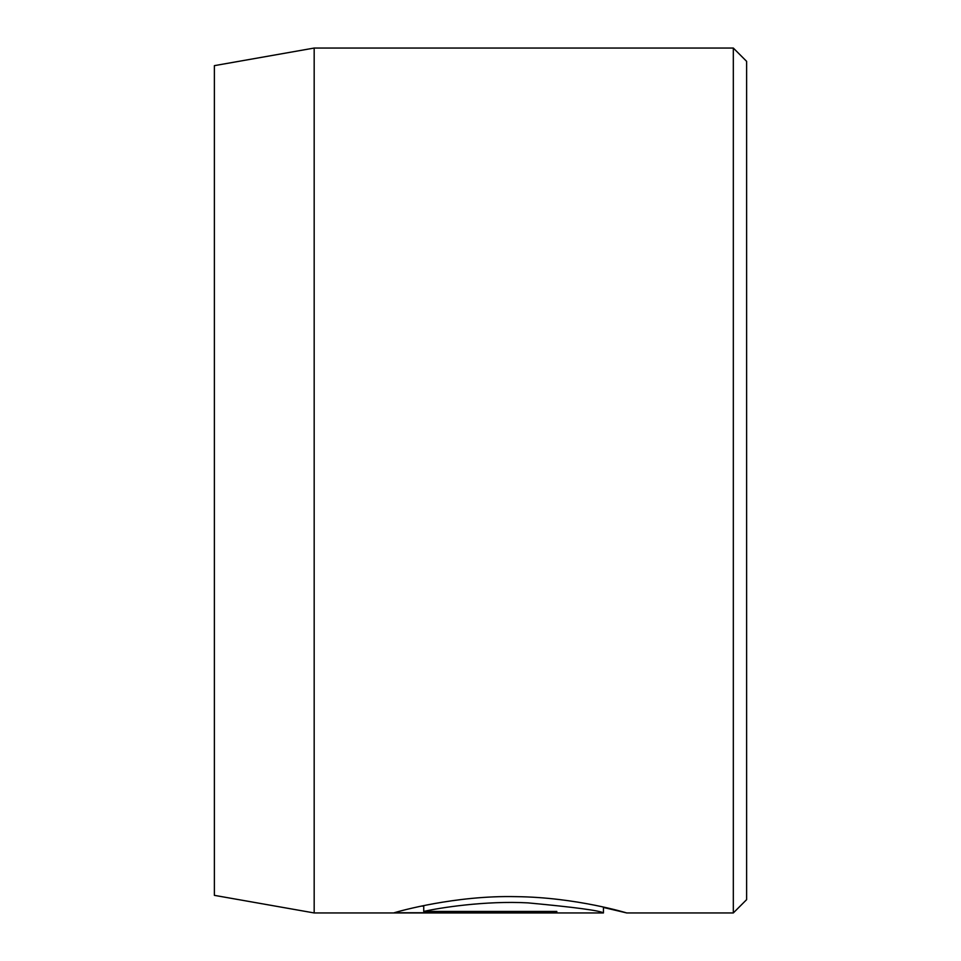 <?xml version="1.0" encoding="UTF-8"?>
<svg xmlns="http://www.w3.org/2000/svg" width="961" height="961" viewBox="0 0 961 961"><rect width="100%" height="100%" fill="white"/><g stroke="black" fill="none" stroke-linecap="round" stroke-linejoin="round"><path stroke-width="1.44" d="M603.436 907.052L603.436 912.95C600.024 910.608 574.906 907.256 528.057 902.884C485.413 900.541 439.285 907.845 423.741 911.436L556.815 911.436L556.815 912.758L394.214 912.758C399.031 911.22 455.61 895.244 515.985 896.649C576.408 897.262 627.953 913.31 626.74 912.95L603.436 907.46M214.375 895.352L214.375 65.648L314.175 48.05L314.175 912.95L214.375 895.352M733.315 48.05L746.625 61.36L746.625 899.64L733.315 912.95L733.315 48.05L314.175 48.05M556.815 911.436L556.815 912.758M421.314 906.103L423.741 906.103M423.741 905.598L423.741 911.436M733.315 912.95L626.74 912.95M603.424 912.95L314.175 912.95"/></g></svg>

